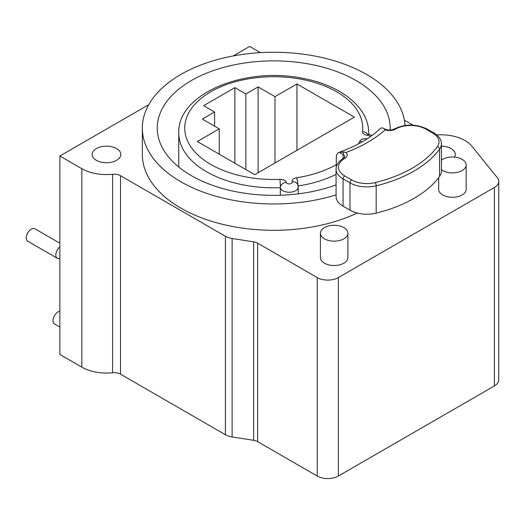 <?xml version="1.0" encoding="UTF-8"?>
<svg xmlns="http://www.w3.org/2000/svg" width="525" height="525" viewBox="0 0 525 525"><rect width="100%" height="100%" fill="white"/><g stroke="black" fill="none" stroke-linecap="round" stroke-linejoin="round"><path stroke-width="0.79" d="M148.752 104.685L59.87 156.004L59.87 354.473L81.828 367.152A34.88 20.14 0 0 0 112.606 372.743A8.958 5.171 180 0 1 120.507 374.174L225.422 434.746A14.93 8.623 0 0 0 232.116 436.977L253.627 440.304A8.958 5.171 180 0 1 257.644 441.643L317.225 476.044A14.93 8.623 0 0 0 338.343 476.044L494.379 385.96A14.93 8.623 0 0 0 498.75 379.864L498.75 181.394A14.93 8.623 0 0 0 497.352 177.745L471.817 146.134A34.046 19.655 0 0 0 436.741 134.938M260.413 52.638L249.657 46.43L233.152 55.958M59.87 243.206L34.899 228.795A7.166 4.141 120 0 0 29.38 230.718A7.166 4.141 120 0 0 26.25 237.93A7.166 4.141 120 0 0 27.733 241.211L57.297 258.274A7.166 4.141 120 0 0 59.87 258.385M59.87 311.253A7.166 4.141 120 0 0 53.025 320.683A7.166 4.141 120 0 0 54.508 323.964L59.87 327.055M454.532 157.113A14.332 8.275 0 0 0 455.3 154.442A14.332 8.275 0 0 0 451.1 148.588A14.332 8.275 0 0 0 441.42 146.173M412.991 125.127L404.401 120.166M59.87 156.004L81.828 168.683A34.88 20.14 0 0 0 112.606 174.267A8.958 5.171 180 0 1 120.507 175.704L225.422 236.276A14.93 8.623 0 0 0 232.116 238.507L253.627 241.835A8.958 5.171 180 0 1 257.644 243.173L317.225 277.574A14.93 8.623 0 0 0 338.343 277.574L494.379 187.484A14.93 8.623 0 0 0 498.75 181.394M96.357 160.296A14.332 8.275 0 0 0 111.976 162.087A14.332 8.275 0 0 0 120.822 154.442A14.332 8.275 0 0 0 116.629 148.588A14.332 8.275 0 0 0 101.003 146.797A14.332 8.275 0 0 0 92.157 154.442A14.332 8.275 0 0 0 96.357 160.296M336.072 194.887A131.394 75.862 180 0 1 142.334 128.107L142.334 154.442A131.394 75.862 0 0 0 217.619 223.04A131.394 75.862 0 0 0 357.21 213.025M438.664 177.673L438.664 189.328A13.735 7.934 0 0 0 442.687 194.939A13.735 7.934 0 0 0 457.656 196.652A13.735 7.934 0 0 0 466.141 189.328L466.141 164.948A13.735 7.934 0 0 0 462.112 159.338A13.735 7.934 0 0 0 441.42 160.178M320.414 233.218L320.414 257.598A13.735 7.934 0 0 0 324.437 263.209A13.735 7.934 0 0 0 339.413 264.928A13.735 7.934 0 0 0 347.891 257.598L347.891 233.218A13.735 7.934 0 0 0 343.868 227.607A13.735 7.934 0 0 0 328.893 225.888A13.735 7.934 0 0 0 320.414 233.218A13.735 7.934 0 0 0 324.437 238.823A13.735 7.934 0 0 0 339.413 240.542A13.735 7.934 0 0 0 347.891 233.218M142.334 128.107A131.394 75.862 180 0 1 180.817 74.465A131.394 75.862 0 0 1 321.877 57.527A131.394 75.862 0 0 1 405.044 125.455M390.141 130.088A116.465 67.239 0 0 0 390.193 128.107A116.465 67.239 0 0 0 318.294 65.986A116.465 67.239 0 0 0 191.376 80.561A116.465 67.239 180 0 0 157.264 128.107A116.465 67.239 180 0 0 217.586 187.018A116.465 67.239 180 0 0 336.072 184.905M254.723 174.681L197.288 141.52L219.247 128.842L202.355 119.09L214.6 112.015L203.621 105.676L234.872 87.636L245.857 93.975L258.103 86.901L274.995 96.653L296.953 83.974L354.388 117.134L254.723 174.681M296.953 150.294L296.953 83.974M274.995 162.973L274.995 96.653M258.103 172.725L258.103 86.901M245.857 169.555L245.857 93.975M234.872 163.216L234.872 87.636M214.6 126.157L214.6 112.015M219.247 154.199L219.247 128.842M280.337 195.241L280.337 187.681A8.958 5.171 0 0 0 289.761 192.235A8.958 5.171 0 0 0 298.193 187.077L297.754 184.636A5.972 4.771 -20.4 0 0 292.156 181.834A5.972 3.445 180 0 1 296.467 177.778A88.987 51.378 0 0 0 336.308 164.633M385.179 129.839A132.825 76.689 180 0 1 345.988 152.467L344.164 152.027L339.15 152.289C356.482 146.094 370.112 138.239 380.048 128.723L381.452 127.883L383.211 128.093L384.202 128.914A2.389 1.378 -60 0 1 384.805 129.012C387.942 130.43 391.086 130.43 394.242 129.012A2.389 1.378 -120 0 1 395.437 129.13A8.361 4.83 180 0 1 385.179 129.839L384.202 128.914M343.068 159.364L343.068 154.488L339.222 152.263C337.319 152.978 336.348 154.698 336.308 157.415L336.308 166.983M345.988 152.467A8.361 4.83 180 0 1 344.754 158.386A2.389 1.378 -120 0 0 343.56 158.268C338.592 161.3 336.098 164.916 336.072 169.116L336.072 196.422A23.887 13.794 0 0 0 343.068 206.181L349.958 210.157A23.887 13.794 0 0 0 376.182 213.104A119.451 68.965 0 0 0 439.523 176.531A23.887 13.794 0 0 0 441.42 171.143L441.42 143.837C441.394 139.637 438.9 136.021 433.932 132.989L427.035 129.012C416.102 123.775 405.175 123.775 394.242 129.012M59.87 246.921A7.166 4.141 120 0 0 55.814 254.993A7.166 4.141 120 0 0 57.297 258.274M441.42 169.713A13.735 7.934 0 0 0 442.687 170.553A13.735 7.934 0 0 0 457.656 172.272A13.735 7.934 0 0 0 466.141 164.948M370.328 136.677A2.986 1.726 0 0 0 367.762 135.352A5.972 3.445 180 0 1 362.499 131.683A88.987 51.378 0 0 0 275.796 76.742A88.987 51.378 0 0 0 184.761 129.301A88.987 51.378 0 0 0 279.923 179.36A5.972 3.445 180 0 1 286.269 182.398A2.986 1.726 0 0 0 289.728 183.901A2.986 1.726 0 0 0 292.156 181.834M358.372 143.968A88.987 51.378 0 0 0 359.763 141.238A5.972 3.445 180 0 1 366.791 138.751A2.986 1.726 0 0 0 367.218 138.784M368.662 134.315A94.959 54.823 0 0 0 368.688 132.982C368.996 107.29 340.384 85.109 302.485 78.284C244.998 66.301 177.24 93.706 178.762 132.982A94.959 54.823 0 0 0 280.337 187.681A5.972 0.341 87.7 0 0 279.923 179.36M362.499 131.683A5.972 4.863 6.9 0 1 367.913 134.735M367.762 135.352A5.972 0.571 -86.1 0 1 368.169 134.269L367.218 134.065L367.894 134.787M366.791 138.751A5.972 1.024 97.1 0 0 366.647 139.151M359.763 141.238A5.972 4.712 24.6 0 1 362.007 141.967M296.467 177.778A5.972 1.247 81.3 0 1 297.983 185.377M298.108 185.975A94.959 54.823 0 0 0 336.072 174.339M286.269 182.398A5.972 4.843 168.5 0 0 280.337 187.681M344.164 152.027A2.389 1.378 120 0 0 343.068 154.488A5.972 3.445 180 0 1 344.813 156.923L343.56 158.268M344.754 158.386A21.499 12.416 0 0 0 344.754 175.941L351.652 179.924A21.499 12.416 0 0 0 375.244 182.575A117.062 67.587 0 0 0 437.325 146.731A21.499 12.416 0 0 0 432.738 133.107L425.841 129.13A21.499 12.416 0 0 0 395.437 129.13M343.068 206.181L343.068 178.868L349.958 182.851A23.887 13.794 0 0 0 376.182 185.798A119.451 68.965 0 0 0 439.523 149.225A23.887 13.794 0 0 0 441.42 143.837M336.072 169.116A23.887 13.794 0 0 0 343.068 178.868A2.389 1.378 120 0 1 344.754 175.941M351.652 179.924A2.389 1.378 120 0 0 349.958 182.851L349.958 210.157M375.244 182.575A2.389 0.761 76.2 0 1 376.182 185.798L376.182 213.104M437.325 146.731A2.389 1.798 36.3 0 1 439.523 149.225L439.523 176.531M432.738 133.107A2.389 1.378 -60 0 1 433.932 132.989M425.841 129.13A2.389 1.378 -60 0 1 427.035 129.012M81.828 168.683L81.828 367.152M112.606 174.267L112.606 372.743M120.507 175.704L120.507 374.174M225.422 236.276L225.422 434.746M232.116 238.507L232.116 436.977M253.627 241.835L253.627 440.304M257.644 243.173L257.644 441.643M317.225 277.574L317.225 476.044M338.343 277.574L338.343 476.044M494.379 187.484L494.379 385.96M372.159 135.352L368.169 134.269M368.688 134.315L368.688 132.982M178.762 167.035L178.762 132.982M298.193 193.85L298.193 187.077M384.805 129.012L383.211 128.093"/></g></svg>
